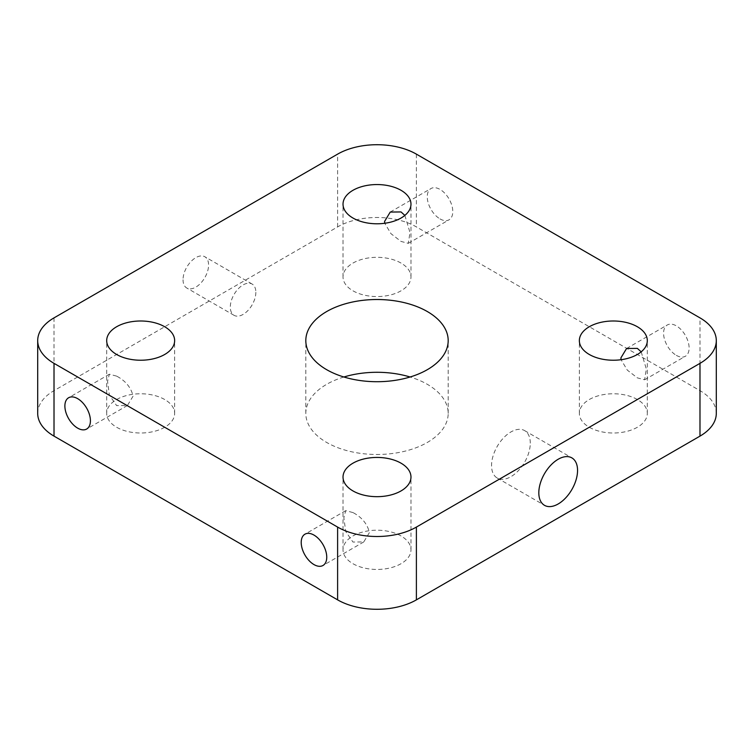 <?xml version="1.0" encoding="UTF-8"?>
<svg xmlns="http://www.w3.org/2000/svg" width="754" height="754" viewBox="0 0 754 754"><rect width="100%" height="100%" fill="white"/><g stroke="black" fill="none" stroke-linecap="round" stroke-linejoin="round"><path stroke-width="0.57" stroke-dasharray="3.77 2.83" d="M530.288 443.135A27.389 15.815 120 0 0 524.614 430.6A27.389 15.815 120 0 0 503.512 437.933A27.389 15.815 120 0 0 491.551 465.501A27.389 15.815 120 0 0 497.225 478.036A27.389 15.815 120 0 0 518.328 470.703A27.389 15.815 120 0 0 530.288 443.135M716.3 413.39A55.702 32.158 0 0 0 699.985 390.647L416.387 226.916A55.702 32.158 0 0 0 337.613 226.916L54.015 390.647A55.702 32.158 0 0 0 37.7 413.39M183.043 279.762A18.058 10.424 120 0 0 186.785 288.028A18.058 10.424 120 0 0 200.696 283.193A18.058 10.424 120 0 0 208.585 265.022A18.058 10.424 120 0 0 204.843 256.756A18.058 10.424 120 0 0 190.922 261.591A18.058 10.424 120 0 0 183.043 279.762M164.692 399.516A33.977 19.613 0 0 0 127.671 395.266A33.977 19.613 0 0 0 106.691 413.39A33.977 19.613 0 0 0 140.668 433.003A33.977 19.613 0 0 0 174.645 413.39A33.977 19.613 0 0 0 164.692 399.516M637.356 399.516A33.977 19.613 0 0 0 600.325 395.266A33.977 19.613 0 0 0 579.355 413.39A33.977 19.613 0 0 0 613.332 433.003A33.977 19.613 0 0 0 647.309 413.39A33.977 19.613 0 0 0 637.356 399.516M401.024 535.962A33.977 19.613 0 0 0 363.993 531.702A33.977 19.613 0 0 0 343.023 549.826A33.977 19.613 0 0 0 377 569.449A33.977 19.613 0 0 0 410.977 549.826A33.977 19.613 0 0 0 401.024 535.962M401.024 263.071A33.977 19.613 0 0 0 363.993 258.82A33.977 19.613 0 0 0 343.023 276.944A33.977 19.613 0 0 0 377 296.558A33.977 19.613 0 0 0 410.977 276.944A33.977 19.613 0 0 0 401.024 263.071M343.89 377A71.187 41.102 0 0 0 305.813 413.39A71.187 41.102 0 0 0 377 454.483A71.187 41.102 0 0 0 448.187 413.39A71.187 41.102 0 0 0 427.339 384.323A71.187 41.102 0 0 0 410.11 377M255.851 292.307A18.058 10.424 -60 0 1 247.962 310.488A18.058 10.424 -60 0 1 234.051 315.323A18.058 10.424 -60 0 1 230.309 307.057A18.058 10.424 -60 0 1 238.189 288.876A18.058 10.424 -60 0 1 252.109 284.041A18.058 10.424 -60 0 1 255.851 292.307M641.192 351.845L646.329 369.008L644.623 379.78L637.356 377.877L627.319 370.129L621.079 359.715M676.347 355.36A18.058 10.424 -120 0 0 685.377 356.256A18.058 10.424 -120 0 0 688.148 341.788A18.058 10.424 -120 0 0 676.347 325.869A18.058 10.424 -120 0 0 667.318 324.974A18.058 10.424 -120 0 0 664.557 339.451A18.058 10.424 -120 0 0 676.347 355.36M404.86 215.399L409.997 232.562L408.291 243.344L401.024 241.431L390.987 233.693L384.747 223.269M440.025 218.914A18.058 10.424 -120 0 0 449.054 219.81A18.058 10.424 -120 0 0 451.816 205.342A18.058 10.424 -120 0 0 440.025 189.424A18.058 10.424 -120 0 0 430.996 188.528A18.058 10.424 -120 0 0 428.225 203.005A18.058 10.424 -120 0 0 440.025 218.914M352.976 512.569L345.709 510.656L343.881 517.8L345.69 531.466L352.957 542.051L363.767 541.938L369.413 532.569C367.377 523.945 361.901 517.282 352.976 512.569M116.644 376.123L109.377 374.22L107.549 381.354L109.358 395.021L116.625 405.605L127.435 405.492L133.09 396.123C131.055 387.499 125.569 380.836 116.644 376.123M416.387 154.136L416.387 226.916M337.613 226.916L337.613 154.136M54.015 317.877L54.015 390.647M699.985 390.647L699.985 317.877M497.225 478.036L544.492 505.331M524.614 430.6L571.881 457.885M252.109 284.041L204.843 256.756M234.051 315.323L186.785 288.028M644.623 379.78L685.377 356.256M626.565 348.508L667.318 324.974M408.291 243.344L449.054 219.81M390.233 212.062L430.996 188.528M345.709 510.656L304.946 534.19M363.767 541.938L323.004 565.472M109.377 374.22L68.623 397.744M127.435 405.492L86.682 429.026M174.645 413.39L174.645 340.61M106.691 413.39L106.691 340.61M647.309 413.39L647.309 340.61M579.355 413.39L579.355 340.61M410.977 549.826L410.977 477.056M343.023 549.826L343.023 477.056M410.977 276.944L410.977 204.174M343.023 276.944L343.023 204.174M448.187 413.39L448.187 340.61M305.813 413.39L305.813 340.61"/><path stroke-width="1.13" d="M577.555 470.43A27.389 15.815 -60 0 1 565.594 497.989A27.389 15.815 -60 0 1 544.492 505.331A27.389 15.815 -60 0 1 538.818 492.786A27.389 15.815 -60 0 1 550.778 465.227A27.389 15.815 -60 0 1 571.881 457.885A27.389 15.815 -60 0 1 577.555 470.43M37.7 340.61L37.7 413.39A55.702 32.158 0 0 0 54.015 436.123L54.015 363.353A55.702 32.158 180 0 1 37.7 340.61A55.702 32.158 180 0 1 54.015 317.877L337.613 154.136A55.702 32.158 180 0 1 416.387 154.136L699.985 317.877A55.702 32.158 180 0 1 716.3 340.61A55.702 32.158 180 0 1 699.985 363.353L699.985 436.123A55.702 32.158 0 0 0 716.3 413.39L716.3 340.61M54.015 436.123L337.613 599.864A55.702 32.158 0 0 0 416.387 599.864L699.985 436.123M410.11 377A71.187 41.102 0 0 0 343.89 377M54.015 363.353L337.613 527.084L337.613 599.864M77.653 428.131A18.058 10.424 60 0 1 65.852 412.212A18.058 10.424 60 0 1 68.623 397.744A18.058 10.424 60 0 1 77.653 398.64A18.058 10.424 60 0 1 89.443 414.549A18.058 10.424 60 0 1 86.682 429.026A18.058 10.424 60 0 1 77.653 428.131M313.975 564.576A18.058 10.424 60 0 1 302.184 548.658A18.058 10.424 60 0 1 304.946 534.19A18.058 10.424 60 0 1 313.975 535.086A18.058 10.424 60 0 1 325.775 550.995A18.058 10.424 60 0 1 323.004 565.472A18.058 10.424 60 0 1 313.975 564.576M416.387 599.864L416.387 527.084A55.702 32.158 180 0 1 337.613 527.084M416.387 527.084L699.985 363.353M621.079 359.715L620.91 357.877L626.565 348.508L637.356 348.386L641.192 351.845M384.747 223.269L384.587 221.431L390.233 212.062L401.024 211.94L404.86 215.399M164.692 326.746A33.977 19.613 180 0 1 174.645 340.61A33.977 19.613 180 0 1 153.675 358.734A33.977 19.613 180 0 1 116.644 354.484A33.977 19.613 180 0 1 106.691 340.61A33.977 19.613 180 0 1 127.671 322.486A33.977 19.613 180 0 1 164.692 326.746M637.356 326.746A33.977 19.613 180 0 1 647.309 340.61A33.977 19.613 180 0 1 626.329 358.734A33.977 19.613 180 0 1 589.308 354.484A33.977 19.613 180 0 1 579.355 340.61A33.977 19.613 180 0 1 600.325 322.486A33.977 19.613 180 0 1 637.356 326.746M401.024 463.182A33.977 19.613 180 0 1 410.977 477.056A33.977 19.613 180 0 1 390.007 495.18A33.977 19.613 180 0 1 352.976 490.929A33.977 19.613 180 0 1 343.023 477.056A33.977 19.613 180 0 1 363.993 458.932A33.977 19.613 180 0 1 401.024 463.182M401.024 190.3A33.977 19.613 180 0 1 410.977 204.174A33.977 19.613 180 0 1 390.007 222.298A33.977 19.613 180 0 1 352.976 218.038A33.977 19.613 180 0 1 343.023 204.174A33.977 19.613 180 0 1 363.993 186.049A33.977 19.613 180 0 1 401.024 190.3M427.339 311.553A71.187 41.102 180 0 1 448.187 340.61A71.187 41.102 180 0 1 404.238 378.583A71.187 41.102 180 0 1 326.661 369.677A71.187 41.102 180 0 1 305.813 340.61A71.187 41.102 180 0 1 349.762 302.646A71.187 41.102 180 0 1 427.339 311.553"/></g></svg>
